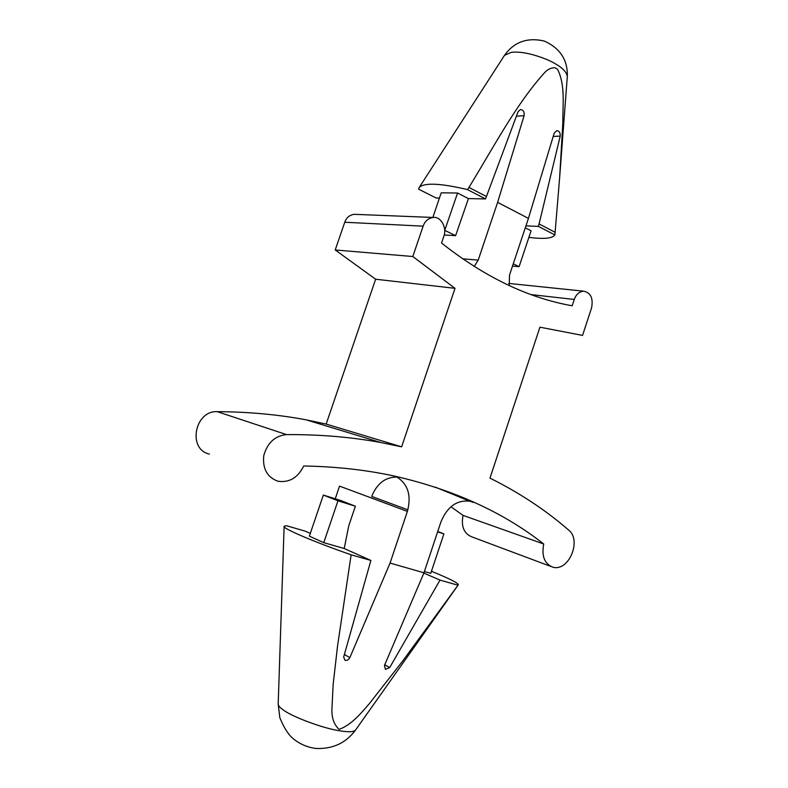 <?xml version="1.0" encoding="UTF-8"?>
<svg xmlns="http://www.w3.org/2000/svg" width="788" height="788" viewBox="0 0 788 788"><rect width="100%" height="100%" fill="white"/><g stroke="black" fill="none" stroke-linecap="round" stroke-linejoin="round"><path stroke-width="1.18" d="M528.886 237.375C543.75 239.266 552.418 238.459 554.89 234.952L559.667 177.261L562.839 123.105C562.602 105.434 565.597 85.36 557.589 69.334L555.008 67.729C551.107 67.689 547.64 69.324 544.626 72.634C515.992 104.252 493.84 146.824 468.959 187.416L467.52 189.603C440.531 183.23 424.446 182.491 419.255 187.396L418.605 189.169L436.109 198.005L439.428 198.064M431.44 571.28C449.682 578.707 458.626 583.238 458.271 584.863L402.845 660.837L369.365 703.625C360.5 713.908 351.133 725.118 339.086 729.373C334.043 724.615 331.649 717.947 331.915 709.358L333.137 684.545L337.5 646.327L351.133 554.811C314.422 542.045 281.464 528.029 284.123 526.256L286.507 525.724L305.389 531.201L310.305 533.397M468.959 187.416L486.423 196.517L518.11 111.6L520.454 109.552C523.36 109.857 524.581 111.896 524.099 115.678L497.622 202.349L528.433 218.394L554.191 133.192L556.712 130.68C559.224 130.887 560.396 132.709 560.219 136.127L539.081 223.94L555.136 232.302M539.081 223.94L538.411 226.402L554.89 234.952M467.52 189.603L485.457 198.911L486.423 196.517M354.206 214.316L433.154 217.458C428.268 218.217 424.929 221.113 423.126 226.156L412.814 256.524L335.205 249.963L344.76 222.246C346.424 217.646 349.576 215.006 354.206 214.316L356.018 214.385M433.154 217.458C440.679 216.129 447.21 227.712 443.861 236.203L441.546 243.039C484.659 277.09 528.206 298.012 572.187 305.783L574.275 299.45C576.097 294.367 579.249 291.609 583.741 291.186C590.744 292.712 593.354 298.268 591.591 307.842L582.539 335.402L539.938 327.187L489.969 478.109C519.41 492.736 545.69 510.112 568.818 530.225C581.968 540.47 568.581 572.167 552.674 567.124C544.449 563.735 541.464 556.033 543.72 544.006L463.029 515.382L450.963 506.743M513.274 263.822L519.115 266.669L512.505 266.108M519.115 266.669L531.073 230.805L525.281 227.831M444.718 230.411L457.562 193.021L441.211 192.814L432.848 217.449M444.905 230.421L455.612 235.642L444.215 234.982M455.612 235.642L468.427 198.596L485.457 198.911M457.562 193.021L468.427 198.596M497.622 202.349L478.208 260.109L474.199 266.482M509.255 285.591L509.491 275.14L528.433 218.394M560.219 136.127L553.215 136.422M538.411 226.402L525.951 225.851M412.814 256.524L455.011 288.329L375.63 279.218L335.205 249.963M351.133 554.811L370.892 560.435L343.657 657.094L344.977 660.236C346.937 660.777 348.552 659.911 349.842 657.635L390.06 563.075L423.983 572.787L384.436 665.515L385.44 669.376L389.696 667.564L440.009 580.106L457.887 585.188M389.696 667.564L384.741 664.786M424.397 571.536L430.75 573.359L443.9 533.85L437.734 531.496M443.9 533.85L437.606 531.89M423.855 573.093L440.009 580.106M355.368 506.231L340.574 500.459L323.346 495.071L337.973 500.794L355.368 506.231L348.769 525.744L344.198 548.517L323.769 542.656L309.359 536.165L323.346 495.071M323.769 542.656L337.973 500.794M370.892 560.435L344.198 548.517M543.72 544.006C503.463 512.348 453.829 489.732 394.827 476.159C366.213 469.924 335.836 466.535 303.695 465.994C297.864 477.824 289.235 482.896 277.829 481.212C267.152 477.213 262.463 468.702 263.763 455.691C267.28 442.905 274.854 435.872 286.497 434.592C319.829 434.424 351.241 437.054 380.712 442.501L401.634 446.835L326.163 424.072L306.256 419.866L380.712 442.501M209.381 454.075C187.367 449.485 194.597 410.469 217.202 411.651C248.565 411.829 278.253 414.567 306.256 419.866M435.429 487.181L469.678 501.188M550.704 566.385L471.884 536.894C463.915 533.624 460.96 526.453 463.029 515.382M390.06 563.075L407.386 511.392L339.539 486.117L335.245 498.794M473.381 502.429L469.835 501.217C456.873 499.759 447.22 506.704 440.876 522.06L423.983 572.787M395.921 476.405C407.849 483.566 411.671 495.228 407.386 511.392M407.869 509.826L371.719 496.43C377.068 483.3 385.588 476.858 397.28 477.095M455.011 288.329L401.634 446.835M375.63 279.218L326.163 424.072M504.497 55.347C514.022 41.941 527.28 37.174 544.291 41.055C560.17 48.245 567.852 60.055 567.311 76.485L567.311 76.485C566.503 70.999 560.002 65.483 547.827 59.937C533.052 53.87 520.898 51.328 511.363 52.313L504.497 55.347L419.255 187.406M458.153 585.041L355.546 730.052C353.625 732.111 347.922 732.288 338.416 730.565C322.794 728.21 291.777 716.627 283.385 710.018C279.937 707.654 278.203 705.654 278.194 704.019L284.123 526.256M555.008 67.729L557.589 69.334M423.126 226.156L344.76 222.246M574.275 299.45L531.132 294.604M478.208 260.109L462.615 258.819M524.099 115.678L516.396 116.181M349.842 657.635L344.386 654.493M286.497 434.592L217.202 411.651M567.311 76.485L559.667 177.261M508.772 283.424L583.741 291.186M355.546 730.052C346.06 742.936 332.94 749.083 316.175 748.482C307.143 747.388 299.184 743.862 292.309 737.923C287.876 733.943 283.71 727.186 279.819 717.641L278.194 704.019"/></g></svg>
